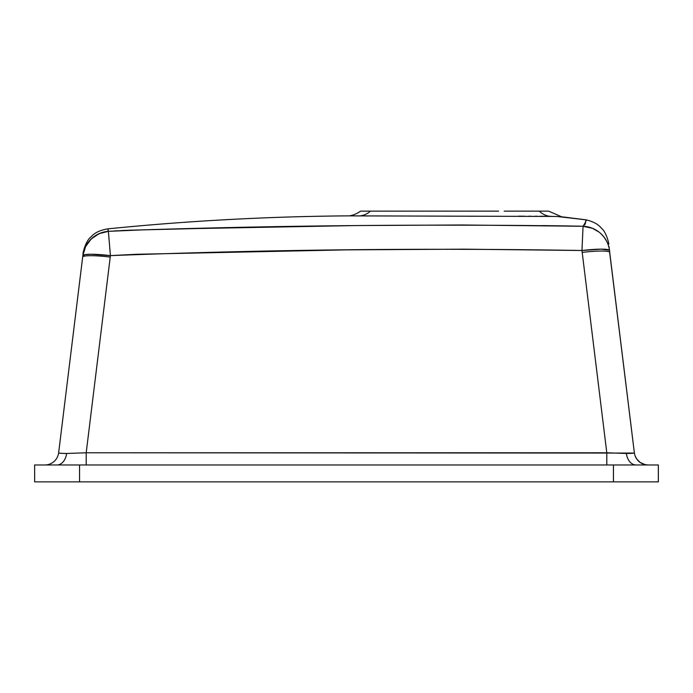 <?xml version="1.0" encoding="UTF-8"?>
<svg xmlns="http://www.w3.org/2000/svg" width="693" height="693" viewBox="0 0 693 693"><rect width="100%" height="100%" fill="white"/><g stroke="black" fill="none" stroke-linecap="round" stroke-linejoin="round"><path stroke-width="1.04" d="M60.672 453.283L66.606 453.465A13.886 9.815 -90 0 1 56.93 464.968A13.886 9.815 90 0 0 66.606 453.465L86.201 452.78L86.201 464.968L86.201 452.78L110.412 255.622L108.385 231.341L129.556 230.215L195.625 228.569L355.639 225.563L462.326 224.982L583.073 226.273L585.308 223.986L585.576 221.647L585.36 223.354M599.142 232.164L592.576 228.335L583.073 226.273L581.964 250.502L606.799 452.78L626.394 453.465A13.886 9.815 -90 0 0 636.07 464.968A13.886 9.815 90 0 1 626.394 453.465C631.644 453.456 634.294 453.222 634.355 452.78A13.886 13.886 0 0 0 648.137 464.968A13.886 13.886 0 0 1 634.355 452.78L609.121 248.103M585.732 220.92L586.105 219.837L556.722 216.459L347.583 215.861C267.507 216.519 187.63 220.85 107.943 228.846L108.385 231.341L99.168 233.645L91.259 238.912L85.603 246.543L82.848 255.622L85.066 254.617L91.06 254.262L110.412 255.622A27.763 3.361 -173 0 0 82.848 255.622C83.264 252.269 83.264 252.269 82.848 255.622A27.763 27.737 7 0 1 108.385 231.341L107.987 230.076M537.534 211.14L533.922 211.14M508.957 211.14L510.369 211.14M497.305 211.14L498.605 211.14M481.159 211.14L473.016 211.14M462.863 211.14L456.098 211.14M445.183 211.14L438.366 211.14M428.525 211.14L419.222 211.14M410.724 211.14L398.899 211.14M396.864 211.14L391.545 211.14M382.164 211.14L376.446 211.14M377.746 211.14L377.087 211.14M373.388 211.14L367.42 211.14M364.44 211.14L363.219 211.14M360.672 211.14L370.374 211.14A20.825 18.694 -89.6 0 1 358.636 215.947L356.956 215.93M552.035 216.381L550.779 216.363A20.825 18.702 -89.1 0 1 539.345 211.14M38.054 464.968L658.35 464.968L658.35 481.86L658.35 464.968L613.452 464.968L613.452 481.86L658.35 481.86L613.452 481.86L613.452 464.968L79.548 464.968L79.548 481.86L613.452 481.86L79.548 481.86L79.548 464.968L34.65 464.968L34.65 481.86L79.548 481.86L38.054 481.86M645.434 464.708L646.647 464.89M642.714 463.868L643.84 464.284M640.401 462.612L641.38 463.21M638.47 461.053L639.284 461.781M636.884 459.216L637.569 460.083M635.68 457.207L636.209 458.186M648.137 464.968L645.166 464.648L640.254 462.517L636.824 459.13L635.143 455.977M507.787 211.14L546.994 211.14M504.183 211.14L508.03 211.14M425.693 211.14L424.506 211.14M358.636 215.947A20.825 18.694 90.4 0 0 370.374 211.14L498.137 211.14M510.386 211.14L510.897 211.14M511.746 211.14L547.522 211.14M544.828 211.14L541.276 211.14M559.563 216.528L586.105 219.837C586.711 219.932 585.698 222.072 583.073 226.273A27.763 27.642 -7 0 1 609.519 250.502C608.437 241.658 608.437 241.658 609.519 250.502L609.753 252.399A27.763 3.361 173 0 0 582.198 252.399A27.763 3.361 -7 0 1 609.753 252.399L609.519 250.502A27.763 3.361 173 0 0 581.964 250.502L601.307 249.142L609.355 250.199M35.508 481.86L34.65 481.86L34.65 464.968L35.508 464.968M607.683 243.46L608.506 245.746L607.683 243.46M600.779 233.541L604.062 237.136L600.779 233.541M592.662 228.369L595.036 229.496M104.773 231.843L108.385 231.341L107.943 228.846C187.63 220.85 267.507 216.519 347.583 215.861C346.37 215.696 351.957 217.1 360.62 211.14M366.987 215.991L368.295 215.991M376.966 215.973L378.205 215.973M381.176 215.956L384.762 215.947M389.934 215.921L390.393 215.921M518.338 216.181L524.67 216.199M519.421 216.19L520.122 216.19M528.681 216.207L531.072 216.216M534.779 216.233L537.352 216.242M539.899 216.259L546.612 216.311M579.565 226.161L576.048 226.083M574.289 226.057L572.539 226.031M567.454 225.953L542.35 225.589M142.29 229.885L108.385 231.341L110.412 255.622C267.541 249.558 424.731 247.851 581.964 250.502L583.073 226.273L569.022 225.979C426.749 224.134 284.511 225.442 142.29 229.885L140.159 229.946M131.679 230.154L129.556 230.215M125.32 230.379L121.084 230.57M116.848 230.795L114.735 230.925M606.67 241.251L604.062 237.136M609.468 250.346L634.355 452.772L633.87 453.066L634.355 452.78L630.024 417.481M606.366 251.23L607.544 251.386M594.828 249.341L594.828 249.341A27.763 3.361 173 0 1 609.502 250.424M96.076 235.248L101.585 232.701M88.843 241.528L93.312 237.145M85.109 247.574L86.85 244.326M83.532 252.044L84.13 250.043M83.03 254.392L83.247 253.248M82.865 255.544L82.675 257.068A27.763 3.361 7 0 1 110.23 257.068A27.763 3.361 -173 0 0 82.675 257.068L58.645 452.78L82.848 255.622M91.06 254.262L85.066 254.617L82.9 255.466M82.675 257.068L58.645 452.78C58.706 453.222 61.356 453.456 66.606 453.465L86.201 452.78L633.87 453.066M609.034 246.526L609.234 248.129M609.372 249.272L609.519 250.502M82.926 255.007L83.143 253.257M58.645 452.78A13.886 13.886 0 0 1 44.863 464.968A13.886 13.886 180 0 0 58.645 452.78L59.13 453.066M110.23 257.068L86.201 452.78L606.799 452.78L581.964 250.502L464.059 249.168L346.154 249.87L136.174 254.288L110.412 255.622L110.23 257.068M606.799 464.968L606.799 452.78L606.799 464.968M634.814 454.998L634.355 452.78L634.814 454.998M381.947 211.14L381.211 211.14M378.413 211.14L376.905 211.14M376.169 211.14L375.45 211.14L376.169 211.14M360.819 211.14L442.212 211.14M547.799 211.14L548.484 211.14M507.7 211.14L506.124 211.14M639.301 481.86L658.35 481.86M649.774 481.86L641.432 481.86M548.648 211.14L561.087 216.571M586.105 219.837C593.225 221.561 598.302 224.315 601.325 228.101C607.059 232.597 609.442 246.474 608.697 243.78M107.943 228.846C100.26 230.093 94.716 232.683 91.303 236.625C84.927 241.199 82.337 255.96 83.16 253.092"/></g></svg>
